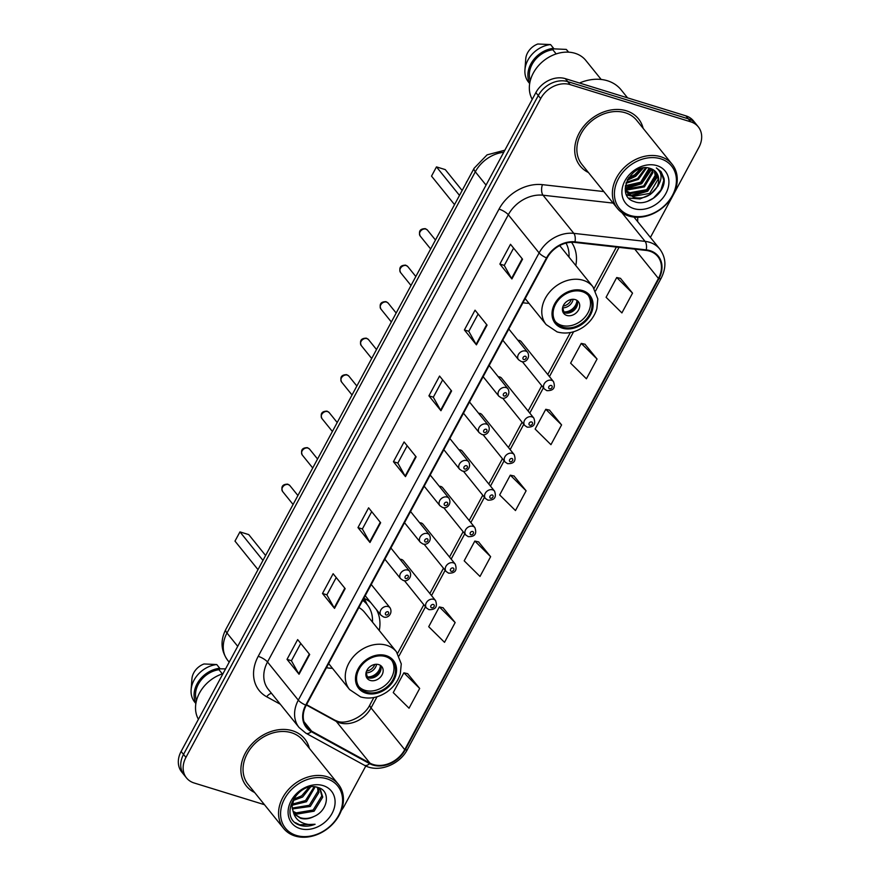 <?xml version="1.0" encoding="UTF-8"?>
<svg xmlns="http://www.w3.org/2000/svg" width="880" height="880" viewBox="0 0 880 880"><rect width="100%" height="100%" fill="white"/><g stroke="black" fill="none" stroke-linecap="round" stroke-linejoin="round"><path stroke-width="1.32" d="M404.371 580.624L426.437 607.948A5.863 4.631 -38.9 0 1 427.064 601.667A5.863 4.631 -38.9 0 1 433.653 599.324A5.863 4.631 -38.9 0 1 435.556 600.589L403.37 560.714A5.863 4.631 141.1 0 0 401.467 559.46A5.863 4.631 141.1 0 0 399.96 559.251M424.028 544.126L446.083 571.45A5.863 4.631 -38.9 0 1 446.721 565.169A5.863 4.631 -38.9 0 1 453.31 562.826A5.863 4.631 -38.9 0 1 455.202 564.091L423.016 524.216A5.863 4.631 141.1 0 0 421.124 522.962A5.863 4.631 141.1 0 0 419.617 522.753M482.988 434.621L505.043 461.956A5.863 4.631 -38.9 0 1 505.681 455.664A5.863 4.631 -38.9 0 1 512.27 453.332A5.863 4.631 -38.9 0 1 514.162 454.586L481.976 414.722A5.863 4.631 141.1 0 0 480.084 413.457A5.863 4.631 141.1 0 0 478.577 413.248M522.291 361.625L544.346 388.949A5.863 4.631 -38.9 0 1 544.984 382.668A5.863 4.631 -38.9 0 1 551.573 380.325A5.863 4.631 -38.9 0 1 553.476 381.59L521.29 341.715A5.863 4.631 141.1 0 0 519.387 340.461A5.863 4.631 141.1 0 0 517.88 340.252M502.645 398.123L524.7 425.447A5.863 4.631 -38.9 0 1 525.338 419.166A5.863 4.631 -38.9 0 1 531.916 416.834A5.863 4.631 -38.9 0 1 533.819 418.088L501.633 378.224A5.863 4.631 141.1 0 0 499.73 376.959A5.863 4.631 141.1 0 0 498.234 376.75M463.331 471.13L485.397 498.454A5.863 4.631 -38.9 0 1 486.024 492.162A5.863 4.631 -38.9 0 1 492.613 489.83A5.863 4.631 -38.9 0 1 494.516 491.095L462.33 451.22A5.863 4.631 141.1 0 0 460.427 449.955A5.863 4.631 141.1 0 0 458.92 449.746M443.685 507.628L465.74 534.952A5.863 4.631 -38.9 0 1 466.378 528.66A5.863 4.631 -38.9 0 1 472.956 526.328A5.863 4.631 -38.9 0 1 474.859 527.593L442.673 487.718A5.863 4.631 141.1 0 0 440.77 486.453A5.863 4.631 141.1 0 0 439.274 486.244M326.447 667.7A41.415 32.725 141.1 0 0 332.453 668.305M379.269 630.52A41.415 32.725 141.1 0 0 376.486 609.664M370.81 602.646A41.415 32.725 141.1 0 0 363.847 598.235M522.973 302.709A41.415 32.725 141.1 0 0 528.979 303.314M575.795 265.518A41.415 32.725 141.1 0 0 571.527 242.286M650.408 237.424L698.885 147.389A23.441 18.524 141.1 0 0 698.291 126.852L693.473 120.89A23.441 18.524 141.1 0 0 685.883 115.852L565.345 78.65A23.441 18.524 141.1 0 0 535.865 92.598L181.115 751.443A23.441 18.524 141.1 0 0 181.709 771.98L184.118 774.961A23.441 18.524 141.1 0 1 183.524 754.424A23.441 18.524 141.1 0 0 184.118 774.961L186.527 777.942A23.441 18.524 141.1 0 0 194.117 782.98L264.462 804.694M698.291 126.852A23.441 18.524 141.1 0 0 690.69 121.814L570.152 84.612L567.743 81.631A23.441 18.524 141.1 0 0 538.274 95.579L183.524 754.424L538.274 95.579A23.441 18.524 141.1 0 1 567.743 81.631L688.292 118.833L567.743 81.631L565.345 78.65M695.882 123.871A23.441 18.524 141.1 0 0 688.292 118.833A23.441 18.524 141.1 0 1 695.882 123.871M626.34 110.792A37.499 29.634 141.1 0 0 584.199 125.741A37.499 29.634 141.1 0 0 580.129 165.968A37.499 29.634 141.1 0 0 588.434 172.524A37.499 29.634 141.1 0 1 580.129 165.968A37.499 29.634 141.1 0 1 584.199 125.741A37.499 29.634 141.1 0 1 626.34 110.792A37.499 29.634 141.1 0 1 638.495 118.855A37.499 29.634 141.1 0 0 626.34 110.792M292.523 730.763A37.499 29.634 141.1 0 0 250.371 745.712A37.499 29.634 141.1 0 0 246.312 785.939A37.499 29.634 141.1 0 0 254.617 792.495A37.499 29.634 141.1 0 1 246.312 785.939A37.499 29.634 141.1 0 1 250.371 745.712A37.499 29.634 141.1 0 1 292.523 730.763A37.499 29.634 141.1 0 1 304.678 738.826A37.499 29.634 141.1 0 0 292.523 730.763M649.704 251.174A25.003 19.756 -38.9 0 1 657.811 256.553A25.003 19.756 -38.9 0 1 658.449 278.454L404.734 749.661A25.003 19.756 -38.9 0 1 369.974 763.147L311.641 731.159A25.003 19.756 -38.9 0 1 306.845 727.177A25.003 19.756 -38.9 0 1 306.218 705.276L547.019 258.049A25.003 19.756 -38.9 0 1 574.805 242.407L646.052 250.415A25.003 19.756 -38.9 0 1 649.704 251.174M649.99 250.646A25.63 20.251 141.1 0 0 646.239 249.865L574.992 241.857A25.63 20.251 141.1 0 0 546.524 257.895L305.712 705.122A25.63 20.251 141.1 0 0 311.267 731.654L369.6 763.631A25.63 20.251 141.1 0 0 405.229 749.815L658.944 278.608A25.63 20.251 141.1 0 0 649.99 250.646M419.683 688.446L403.876 672.826L393.239 692.593L409.046 708.213L419.683 688.446L407.594 673.651M455.158 622.567L439.351 606.936L428.714 626.703L444.521 642.334L455.158 622.567L443.069 607.772M490.633 556.677L474.826 541.057L464.189 560.824L479.996 576.444L490.633 556.677L478.544 541.882M632.533 293.139L616.726 277.519L606.089 297.286L621.896 312.906L632.533 293.139L620.444 278.344M597.058 359.029L581.251 343.398L570.614 363.165L586.421 378.796L597.058 359.029L584.969 344.234M561.583 424.908L545.776 409.288L535.139 429.055L550.946 444.675L561.583 424.908L549.494 410.113M526.108 490.798L510.301 475.167L499.664 494.934L515.471 510.565L526.108 490.798L514.019 476.003M643.148 128.348A37.499 29.634 141.1 0 0 638.495 118.855A37.499 29.634 141.1 0 1 643.148 128.348M309.331 748.319A37.499 29.634 141.1 0 0 304.678 738.826L304.678 738.826A37.499 29.634 141.1 0 1 309.331 748.319M341.363 810.403A23.441 18.524 141.1 0 0 344.135 806.234L365.816 765.974M570.152 84.612A23.441 18.524 141.1 0 0 540.683 98.56L185.933 757.405A23.441 18.524 141.1 0 0 186.527 777.942M334.521 608.388L322.498 593.483L333.135 573.716L345.169 588.621L334.521 608.388A6.248 1.804 28.3 0 1 334.18 607.893L344.806 588.17M299.046 674.267L287.023 659.362L297.66 639.595L309.694 654.5L299.046 674.267A6.248 1.804 28.3 0 1 298.705 673.772L309.331 654.049M440.946 410.729L428.923 395.824L439.56 376.057L451.594 390.962L440.946 410.729A6.248 1.804 28.3 0 1 440.605 410.234L451.231 390.511M476.421 344.85L464.398 329.945L475.035 310.178L487.069 325.083L476.421 344.85A6.248 1.804 28.3 0 1 476.08 344.355L486.706 324.632M511.896 278.96L499.873 264.055L510.51 244.288L522.544 259.193L511.896 278.96A6.248 1.804 28.3 0 1 511.555 278.465L522.181 258.742M369.996 542.498L357.973 527.593L368.61 507.826L380.644 522.731L369.996 542.498A6.248 1.804 28.3 0 1 369.655 542.003L380.281 522.28M405.471 476.619L393.448 461.714L404.085 441.947L416.119 456.852L405.471 476.619A6.248 1.804 28.3 0 1 405.13 476.124L415.756 456.401M393.448 461.714L397.859 463.067M407.176 445.775L397.837 463.122L405.13 476.124M357.973 527.593L362.384 528.957M371.701 511.654L362.362 529.001L369.655 542.003M499.873 264.055L504.284 265.419M513.601 248.116L504.262 265.463L511.555 278.465M464.398 329.945L468.809 331.298M478.126 314.006L468.787 331.353L476.08 344.355M428.923 395.824L433.334 397.188M442.651 379.885L433.312 397.232L440.605 410.234M287.023 659.362L291.434 660.726M300.751 643.423L291.412 660.77L298.705 673.772M322.498 593.483L326.909 594.836M336.226 577.544L326.887 594.891L334.18 607.893M510.301 475.167L514.195 476.036M545.776 409.288L549.67 410.157M581.251 343.398L585.145 344.267M616.726 277.519L620.62 278.388M474.826 541.057L478.72 541.926M439.351 606.936L443.245 607.805M403.876 672.826L407.77 673.695M630.157 215.457A33.594 26.543 141.1 0 0 672.408 195.459A33.594 26.543 141.1 0 0 660.66 158.796A33.594 26.543 141.1 0 0 618.42 178.794A33.594 26.543 141.1 0 0 630.157 215.457M628.848 216.029A35.156 27.786 141.1 0 0 668.36 202.015A35.156 27.786 141.1 0 0 672.166 164.296A35.156 27.786 141.1 0 0 660.77 156.739A35.156 27.786 141.1 0 0 621.258 170.753A35.156 27.786 141.1 0 0 617.452 208.461A35.156 27.786 141.1 0 0 628.848 216.029M672.166 164.296L636.68 120.329A35.156 27.786 141.1 0 0 625.284 112.761A35.156 27.786 141.1 0 0 585.761 126.775A35.156 27.786 141.1 0 0 581.955 164.494L617.452 208.461M627.572 97.856L621.093 89.826A42.196 33.341 141.1 0 0 607.42 80.751A42.196 33.341 141.1 0 0 579.502 83.017M601.183 79.464L585.827 60.445A33.209 26.235 141.1 0 0 575.058 53.306A33.209 26.235 141.1 0 0 539.154 64.933A33.209 26.235 141.1 0 0 532.235 99.341M652.586 169.4L652.938 172.601L644.413 186.879L627.616 189.915L625.405 188.947M651.97 169.092L652.19 171.677L643.665 185.944L626.868 188.98L625.24 188.32M654.72 170.841L655.941 176.33L647.427 190.608L630.619 193.633L626.351 191.268M625.9 190.861L625.328 190.3M654.225 170.445L655.193 175.395L646.679 189.673L629.871 192.709L626.076 190.718M656.59 187.781A17.666 13.959 141.1 0 0 656.15 172.304A17.666 13.959 141.1 0 0 650.419 168.509C631.675 161.414 614.174 195.888 634.216 201.564C647.394 207.196 666.391 191.697 664.026 178.387L661.067 171.666L656.359 167.915C662.541 172.931 662.618 179.553 656.59 187.781C650.628 196.251 642.983 199.452 633.633 197.362L627.671 193.27L625.218 188.21M656.029 172.161L658.207 179.124L649.682 193.402L632.885 196.427L627.308 192.797M627.671 193.27L625.262 189.64M642.07 168.234L635.393 175.703L627.825 179.069M640.541 168.652L634.645 174.768L628.661 177.716M646.602 167.805L638.407 179.421L626.01 183.249M645.623 167.783L637.648 178.497L626.318 182.325M649.935 168.355L641.41 183.15L625.339 186.406M649.176 168.146L640.662 182.215L625.438 185.691M656.975 165.649A25.476 20.13 141.1 0 0 624.943 180.807A25.476 20.13 141.1 0 0 633.842 208.604A25.476 20.13 141.1 0 0 665.885 193.446A25.476 20.13 141.1 0 0 656.975 165.649M556.171 53.922L552.794 49.731A23.441 18.524 141.1 0 0 530.321 80.564M552.794 49.731L553.564 48.29L550.561 44.572L537.823 44A15.631 12.342 141.1 0 0 525.745 58.883L524.931 69.872A25.003 19.756 141.1 0 0 528.495 82.104L529.683 83.567M550.561 44.572A25.003 19.756 141.1 0 0 524.931 69.872M553.564 48.29A25.003 19.756 141.1 0 0 529.76 83.138M568.601 52.162L567.413 50.688A25.003 19.756 141.1 0 0 566.258 49.412L553.52 48.84L552.937 49.918M566.258 49.412L568.469 52.151M660.979 171.567L663.795 180.345L660.935 189.992L653.356 198.187L647.295 201.443M658.174 185.834L650.353 194.458L640.024 198.924L628.914 198.11M657.602 175.109L647.339 190.729L630.729 195.492M629.871 195.393L626.549 194.612M651.376 168.839L641.322 183.282L625.218 188.089M642.598 168.124L635.305 175.824L627.495 179.674M657.888 176.11L647.713 191.202L631.807 196.02M630.608 195.91L626.747 195.019M651.805 169.026L641.696 183.744L625.79 188.562M643.324 167.992L635.69 176.297L627.154 180.345M582.131 291.61A21.098 16.665 141.1 0 0 558.426 300.014A21.098 16.665 141.1 0 0 556.138 322.652A21.098 16.665 141.1 0 0 562.98 327.184A21.098 16.665 141.1 0 0 586.685 318.78A21.098 16.665 141.1 0 0 588.973 296.142A21.098 16.665 141.1 0 0 582.131 291.61M555.434 321.684A21.098 16.665 141.1 0 0 561.473 325.325A21.098 16.665 141.1 0 0 584.694 317.482A21.098 16.665 141.1 0 0 588.181 295.251M569.019 257.125A36.96 29.205 141.1 0 0 566.038 243.089M525.184 298.606L546.139 324.566A30.085 23.771 -38.9 0 1 549.395 292.292A30.085 23.771 -38.9 0 1 583.209 280.302A30.085 23.771 -38.9 0 1 592.955 286.781L561.066 247.28A30.085 23.771 141.1 0 0 559.581 245.641M459.492 195.404L436.48 166.892L445.269 169.609L462.143 190.498M436.48 166.892L431.519 176.121L454.531 204.622M575.311 299.629A9.372 7.403 141.1 0 0 564.773 303.369A9.372 7.403 141.1 0 0 563.761 313.423A9.372 7.403 141.1 0 0 566.797 315.436A9.372 7.403 141.1 0 0 577.335 311.707A9.372 7.403 141.1 0 0 578.347 301.642A9.372 7.403 141.1 0 0 575.311 299.629M562.892 311.96A9.372 7.403 141.1 0 0 564.685 312.829A9.372 7.403 141.1 0 0 574.508 309.881A9.372 7.403 141.1 0 0 577.104 300.487M577.544 304.018A12.496 9.878 -38.9 0 1 566.247 313.137M576.928 300.377A10.934 8.646 -38.9 0 1 563.871 311.905L563.607 312.389M562.65 307.428L563.871 311.905M296.34 835.428A33.594 26.543 141.1 0 0 338.591 815.43A33.594 26.543 141.1 0 0 326.843 778.767A33.594 26.543 141.1 0 0 284.592 798.765A33.594 26.543 141.1 0 0 296.34 835.428M295.031 836A35.156 27.786 141.1 0 0 334.543 821.986A35.156 27.786 141.1 0 0 338.349 784.267A35.156 27.786 141.1 0 0 326.953 776.699A35.156 27.786 141.1 0 0 287.441 790.724A35.156 27.786 141.1 0 0 283.635 828.432A35.156 27.786 141.1 0 0 295.031 836M338.349 784.267L302.852 740.3A35.156 27.786 141.1 0 0 291.456 732.732A35.156 27.786 141.1 0 0 251.944 746.746A35.156 27.786 141.1 0 0 248.138 784.465L283.635 828.432M318.252 788.018L318.945 792.363L310.288 806.465L292.336 808.94M317.559 787.6L317.988 791.175L309.331 805.288L292.193 808.071M316.492 787.105L320.551 790.075L322.762 797.093L314.105 811.195L297.176 814.066L293.348 812.031M320.045 789.503L321.816 795.905L313.159 810.018L296.219 812.878L293.04 811.305M294.305 797.456L292.072 806.762L293.172 811.624L294.844 814.462L300.564 818.268C304.887 819.5 309.386 818.895 314.05 816.442C309.111 818.664 304.436 819.06 300.036 817.608L294.459 813.967M310.541 787.039L302.654 797.005L292.952 800.624M309.001 787.336L301.697 795.817L293.469 799.238M315.128 786.907L306.471 801.735L292.083 805.233M314.149 786.83L305.514 800.547L292.171 804.188M314.05 816.442C328.405 810.491 330.66 790.944 318.516 787.644C297.935 779.735 277.684 817.322 299.145 825L300.19 825.352C304.876 826.738 309.837 826.375 315.084 824.263C309.628 825.088 304.722 824.241 300.377 821.744C296.791 819.61 294.448 816.376 293.359 812.053M323.158 785.62A25.476 20.13 141.1 0 0 291.126 800.778A25.476 20.13 141.1 0 0 300.025 828.575A25.476 20.13 141.1 0 0 332.057 813.417A25.476 20.13 141.1 0 0 323.158 785.62M222.343 673.882L218.966 669.702A23.441 18.524 141.1 0 0 196.504 700.535M218.966 669.702L219.747 668.261L216.733 664.532L204.006 663.971A15.631 12.342 141.1 0 0 191.928 678.854L191.114 689.843A25.003 19.756 141.1 0 0 194.678 702.075L195.866 703.538M216.733 664.532A25.003 19.756 141.1 0 0 191.114 689.843M219.747 668.261A25.003 19.756 141.1 0 0 195.943 703.109M222.981 673.684A33.209 26.235 141.1 0 0 198.418 719.312M225.566 668.899L219.703 668.811L219.12 669.889M315.084 824.263L299.75 824.802L295.449 822.679M385.605 656.601A21.098 16.665 141.1 0 0 361.889 665.016A21.098 16.665 141.1 0 0 359.612 687.643A21.098 16.665 141.1 0 0 366.443 692.186A21.098 16.665 141.1 0 0 390.159 683.771A21.098 16.665 141.1 0 0 392.436 661.144A21.098 16.665 141.1 0 0 385.605 656.601M358.897 686.675A21.098 16.665 141.1 0 0 364.947 690.316A21.098 16.665 141.1 0 0 388.157 682.484A21.098 16.665 141.1 0 0 391.644 660.242M372.482 622.127A36.96 29.205 141.1 0 0 367.18 604.604L365.673 602.745A36.96 29.205 141.1 0 0 362.956 599.896M364.001 598.301L366.388 603.163A37.466 29.601 141.1 0 1 367.18 604.593A36.96 29.205 141.1 0 0 362.703 600.358M328.658 663.597L349.613 689.568A30.085 23.771 -38.9 0 1 352.869 657.294A30.085 23.771 -38.9 0 1 386.672 645.304A30.085 23.771 -38.9 0 1 396.418 651.772L364.54 612.271A30.085 23.771 141.1 0 0 358.853 607.519M262.966 560.406L239.954 531.894L248.743 534.6L265.606 555.5M239.954 531.894L234.982 541.112L257.994 569.624M378.774 664.62A9.372 7.403 141.1 0 0 368.236 668.36A9.372 7.403 141.1 0 0 367.224 678.425A9.372 7.403 141.1 0 0 370.26 680.438A9.372 7.403 141.1 0 0 380.798 676.698A9.372 7.403 141.1 0 0 381.821 666.644A9.372 7.403 141.1 0 0 378.774 664.62M366.366 676.962A9.372 7.403 141.1 0 0 368.159 677.831A9.372 7.403 141.1 0 0 377.971 674.872A9.372 7.403 141.1 0 0 380.578 665.489M381.007 669.02A12.496 9.878 -38.9 0 1 369.71 678.128M380.402 665.379A10.934 8.646 -38.9 0 1 367.345 676.907L367.081 677.391M366.113 672.43L367.345 676.907M535.865 92.598L540.683 98.56M685.883 115.852L690.69 121.814M181.115 751.443L185.933 757.405M503.745 152.251A31.251 24.695 141.1 0 0 475.31 171.798L486.057 185.108M225.775 629.486A15.631 4.499 28.3 0 0 226.974 633.017A31.251 24.695 141.1 0 0 227.766 660.396C220.88 650.804 220.22 640.508 225.775 629.486L474.111 168.267A15.631 4.499 28.3 0 0 475.31 171.798L226.974 633.017L237.721 646.327M369.974 763.147L336.281 721.413A25.003 19.756 141.1 0 0 339.603 722.81A25.003 19.756 141.1 0 0 371.041 707.927L377.047 696.762M306.361 705.001L336.281 721.413A14.069 8.195 -61.3 0 0 334.796 720.148L337.359 721.226C345.609 724.845 363.99 717.321 369.963 704.748A14.069 4.048 28.3 0 0 371.041 707.927L404.734 749.661M658.449 278.454L634.788 249.15M305.712 705.122A7.81 2.244 -151.7 0 1 298.309 700.15L539.11 252.923A31.251 24.695 -38.9 0 1 573.837 233.365L645.084 241.373A31.251 24.695 -38.9 0 1 649.66 242.319A31.251 24.695 -38.9 0 1 659.791 249.051L633.996 217.096M646.239 249.865A7.81 3.773 96.4 0 0 645.084 241.373L621.863 212.608M574.992 241.857A7.81 3.773 96.4 0 0 573.837 233.365L543.037 195.217A31.251 24.695 141.1 0 0 508.31 214.764L539.11 252.923A7.81 2.244 28.3 0 0 546.524 257.895M299.101 727.529A31.251 24.695 -38.9 0 1 298.309 700.15L267.509 661.991A31.251 24.695 141.1 0 0 268.301 689.37L299.101 727.529L305.91 733.205L364.243 765.182C377.85 773.223 399.542 765.039 407.462 749.397L661.177 278.19A7.81 2.244 -151.7 0 1 658.944 278.608M311.267 731.654A7.81 4.554 118.7 0 1 305.91 733.205M369.6 763.631A7.81 4.554 118.7 0 1 364.243 765.182M405.229 749.815A7.81 2.244 28.3 0 0 407.462 749.397M280.291 704.231L266.684 696.773A39.061 30.866 -38.9 0 1 258.214 656.326L499.026 209.099A39.061 30.866 -38.9 0 1 542.432 184.657L603.801 191.565M637.67 217.283A39.061 30.866 -38.9 0 1 637.615 221.573M613.107 203.093L543.037 195.217A7.81 3.773 -83.6 0 1 542.432 184.657M499.026 209.099A7.81 2.244 28.3 0 1 508.31 214.764L267.509 661.991A7.81 2.244 28.3 0 0 258.214 656.326M271.513 693.352A7.81 4.554 -61.3 0 0 266.684 696.773M311.641 731.159L303.963 721.655M399.047 655.908L425.491 606.793M431.519 595.595L445.148 570.295M451.176 559.097L464.805 533.786M470.833 522.599L484.451 497.288M490.479 486.101L504.108 460.79M510.136 449.603L523.765 424.292M529.793 413.094L543.411 387.794M549.439 376.596L573.584 331.76M595.584 290.906L619.014 247.379M562.441 328.174A22.264 17.6 141.1 0 0 590.447 314.919A22.264 17.6 141.1 0 0 582.67 290.62A22.264 17.6 141.1 0 0 554.664 303.875A22.264 17.6 141.1 0 0 562.441 328.174M573.133 299.288A9.064 7.161 -38.9 0 1 562.771 307.835M571.307 299.453A8.591 6.787 -38.9 0 1 563.101 306.075M365.915 693.176A22.264 17.6 141.1 0 0 393.921 679.921A22.264 17.6 141.1 0 0 386.133 655.622A22.264 17.6 141.1 0 0 358.127 668.877A22.264 17.6 141.1 0 0 365.915 693.176M376.596 664.29A9.064 7.161 -38.9 0 1 366.234 672.826M374.77 664.455A8.591 6.787 -38.9 0 1 366.575 671.077M551.298 385.484A1.958 1.54 141.1 0 0 549.527 388.784A1.958 1.54 141.1 0 0 551.298 385.484M531.652 421.982A1.958 1.54 141.1 0 0 529.87 425.282A1.958 1.54 141.1 0 0 531.652 421.982M511.995 458.491A1.958 1.54 141.1 0 0 510.224 461.78A1.958 1.54 141.1 0 0 511.995 458.491M492.338 494.989A1.958 1.54 141.1 0 0 490.567 498.278A1.958 1.54 141.1 0 0 492.338 494.989M472.692 531.487A1.958 1.54 141.1 0 0 470.91 534.776A1.958 1.54 141.1 0 0 472.692 531.487M453.035 567.985A1.958 1.54 141.1 0 0 451.264 571.285A1.958 1.54 141.1 0 0 453.035 567.985M433.378 604.483A1.958 1.54 141.1 0 0 431.607 607.783A1.958 1.54 141.1 0 0 433.378 604.483M420.167 235.994C418.396 231.154 420.123 228.712 425.326 228.657L427.46 230.109A4.686 3.707 141.1 0 0 425.942 229.097A4.686 3.707 141.1 0 0 420.673 230.967A4.686 3.707 141.1 0 0 420.167 235.994L430.65 248.974M525.734 351.076A5.863 4.631 -38.9 0 1 527.637 352.33C530.684 357.962 525.305 363.363 521.037 361.394L518.518 359.7A5.863 4.631 -38.9 0 1 519.156 353.408A5.863 4.631 -38.9 0 1 525.734 351.076M523.699 359.524A1.958 1.54 141.1 0 0 525.47 356.235A1.958 1.54 141.1 0 0 523.699 359.524M400.521 272.492C398.75 267.652 400.466 265.21 405.669 265.155L407.814 266.607A4.686 3.707 141.1 0 0 406.296 265.595A4.686 3.707 141.1 0 0 401.027 267.465A4.686 3.707 141.1 0 0 400.521 272.492L410.993 285.472M506.088 387.574A5.863 4.631 -38.9 0 1 507.98 388.839C511.027 394.46 505.659 399.872 501.391 397.892L498.861 396.198A5.863 4.631 -38.9 0 1 499.499 389.906A5.863 4.631 -38.9 0 1 506.088 387.574M504.042 396.022A1.958 1.54 141.1 0 0 505.813 392.733A1.958 1.54 141.1 0 0 504.042 396.022M380.864 308.99C379.093 304.15 380.809 301.708 386.023 301.653L388.157 303.105A4.686 3.707 141.1 0 0 386.639 302.093A4.686 3.707 141.1 0 0 381.37 303.963A4.686 3.707 141.1 0 0 380.864 308.99L391.347 321.981M486.431 424.072A5.863 4.631 -38.9 0 1 488.334 425.337C491.381 430.969 486.002 436.37 481.734 434.39L479.215 432.696A5.863 4.631 -38.9 0 1 479.842 426.415A5.863 4.631 -38.9 0 1 486.431 424.072M484.385 432.52A1.958 1.54 141.1 0 0 486.167 429.231A1.958 1.54 141.1 0 0 484.385 432.52M361.207 345.488C359.447 340.659 361.163 338.206 366.366 338.162L368.511 339.603A4.686 3.707 141.1 0 0 366.982 338.591A4.686 3.707 141.1 0 0 361.713 340.461A4.686 3.707 141.1 0 0 361.207 345.488L371.69 358.479M466.774 460.57A5.863 4.631 -38.9 0 1 468.677 461.835C471.724 467.467 466.345 472.868 462.077 470.899L459.558 469.194A5.863 4.631 -38.9 0 1 460.196 462.913A5.863 4.631 -38.9 0 1 466.774 460.57M464.739 469.029A1.958 1.54 141.1 0 0 466.51 465.729A1.958 1.54 141.1 0 0 464.739 469.029M341.561 381.997C339.79 377.157 341.506 374.704 346.709 374.66L348.854 376.101A4.686 3.707 141.1 0 0 347.336 375.1A4.686 3.707 141.1 0 0 342.067 376.959A4.686 3.707 141.1 0 0 341.561 381.997L352.033 394.977M447.128 497.079A5.863 4.631 -38.9 0 1 449.02 498.333C452.067 503.965 446.699 509.366 442.431 507.397L439.901 505.692A5.863 4.631 -38.9 0 1 440.539 499.411A5.863 4.631 -38.9 0 1 447.128 497.079M445.082 505.527A1.958 1.54 141.1 0 0 446.853 502.227A1.958 1.54 141.1 0 0 445.082 505.527M321.904 418.495C320.133 413.655 321.849 411.213 327.063 411.158L329.197 412.599A4.686 3.707 141.1 0 0 327.679 411.598A4.686 3.707 141.1 0 0 322.41 413.468A4.686 3.707 141.1 0 0 321.904 418.495L332.387 431.475M427.471 533.577A5.863 4.631 -38.9 0 1 429.374 534.831C432.421 540.463 427.042 545.864 422.774 543.895L420.255 542.19A5.863 4.631 -38.9 0 1 420.882 535.909A5.863 4.631 -38.9 0 1 427.471 533.577M425.425 542.025A1.958 1.54 141.1 0 0 427.207 538.736A1.958 1.54 141.1 0 0 425.425 542.025M302.247 454.993C300.487 450.153 302.203 447.711 307.406 447.656L309.551 449.108A4.686 3.707 141.1 0 0 308.022 448.096A4.686 3.707 141.1 0 0 302.753 449.966A4.686 3.707 141.1 0 0 302.247 454.993L312.73 467.973M407.825 570.075A5.863 4.631 -38.9 0 1 409.717 571.329C412.764 576.961 407.385 582.362 403.117 580.393L400.598 578.699A5.863 4.631 -38.9 0 1 401.236 572.407A5.863 4.631 -38.9 0 1 407.825 570.075M405.779 578.523A1.958 1.54 141.1 0 0 407.55 575.234A1.958 1.54 141.1 0 0 405.779 578.523M282.601 491.491C280.83 486.651 282.546 484.209 287.749 484.154L289.894 485.606A4.686 3.707 141.1 0 0 288.376 484.594A4.686 3.707 141.1 0 0 283.107 486.464A4.686 3.707 141.1 0 0 282.601 491.491L293.073 504.471M388.168 606.573A5.863 4.631 -38.9 0 1 390.071 607.838C393.107 613.459 387.739 618.871 383.471 616.891L380.941 615.197A5.863 4.631 -38.9 0 1 381.579 608.905A5.863 4.631 -38.9 0 1 388.168 606.573M386.122 615.021A1.958 1.54 141.1 0 0 387.893 611.732A1.958 1.54 141.1 0 0 386.122 615.021M227.766 660.396L229.185 662.156M474.111 168.267L487.058 154.869L504.845 150.205M661.177 278.19C666.567 267.399 666.094 257.686 659.791 249.051M306.548 704.66L334.796 720.148M369.963 704.748L373.835 697.532M397.606 653.389L423.819 604.714M429.847 593.516L443.476 568.216M449.504 557.018L463.122 531.718M469.15 520.52L482.779 495.209M488.807 484.022L502.436 458.711M508.453 447.524L522.082 422.213M528.11 411.026L541.739 385.715M547.767 374.517L570.372 332.541M594.143 288.387L616.385 247.082M546.139 324.566L557.128 331.914C566.016 334.356 574.761 332.739 583.341 327.063C590.095 322.278 594.605 316.162 596.849 308.693L597.806 298.914L592.955 286.781M467.28 180.95A6.248 6.248 0 0 0 466.114 183.117M349.613 689.568L360.602 696.916C369.49 699.358 378.224 697.741 386.804 692.054C393.569 687.28 398.068 681.153 400.323 673.684L401.269 663.905L396.418 651.772M367.202 604.637L364.265 598.422M270.743 545.952A6.248 6.248 0 0 0 269.588 548.108M544.346 388.949L546.876 390.654C553.487 390.841 555.687 387.827 553.476 381.59M524.7 425.447L527.219 427.152C533.841 427.339 536.041 424.325 533.819 418.088M505.043 461.956L507.562 463.65C514.184 463.837 516.384 460.823 514.162 454.586M485.397 498.454L487.916 500.148C494.527 500.346 496.727 497.321 494.516 491.095M465.74 534.952L468.259 536.646C474.881 536.844 477.081 533.819 474.859 527.593M446.083 571.45L448.602 573.155C455.224 573.342 457.424 570.317 455.202 564.091M426.437 607.948L428.956 609.653C435.567 609.84 437.767 606.826 435.556 600.589M427.46 230.109L435.468 240.02M508.816 329.01L527.637 352.33M502.788 340.208L518.518 359.7M407.814 266.607L415.822 276.518M489.159 365.508L507.98 388.839M483.131 376.706L498.861 396.198M388.157 303.105L396.165 313.027M469.502 402.006L488.334 425.337M463.474 413.204L479.215 432.696M368.511 339.603L376.508 349.525M449.856 438.515L468.677 461.835M443.828 449.702L459.558 469.194M348.854 376.101L356.862 386.023M430.199 475.013L449.02 498.333M424.171 486.2L439.901 505.692M329.197 412.599L337.205 422.521M410.542 511.511L429.374 534.831M404.514 522.698L420.255 542.19M309.551 449.108L317.548 459.019M390.896 548.009L409.717 571.329M384.868 559.207L400.598 578.699M289.894 485.606L297.902 495.517M371.239 584.507L390.071 607.838M365.211 595.705L380.941 615.197"/></g></svg>
